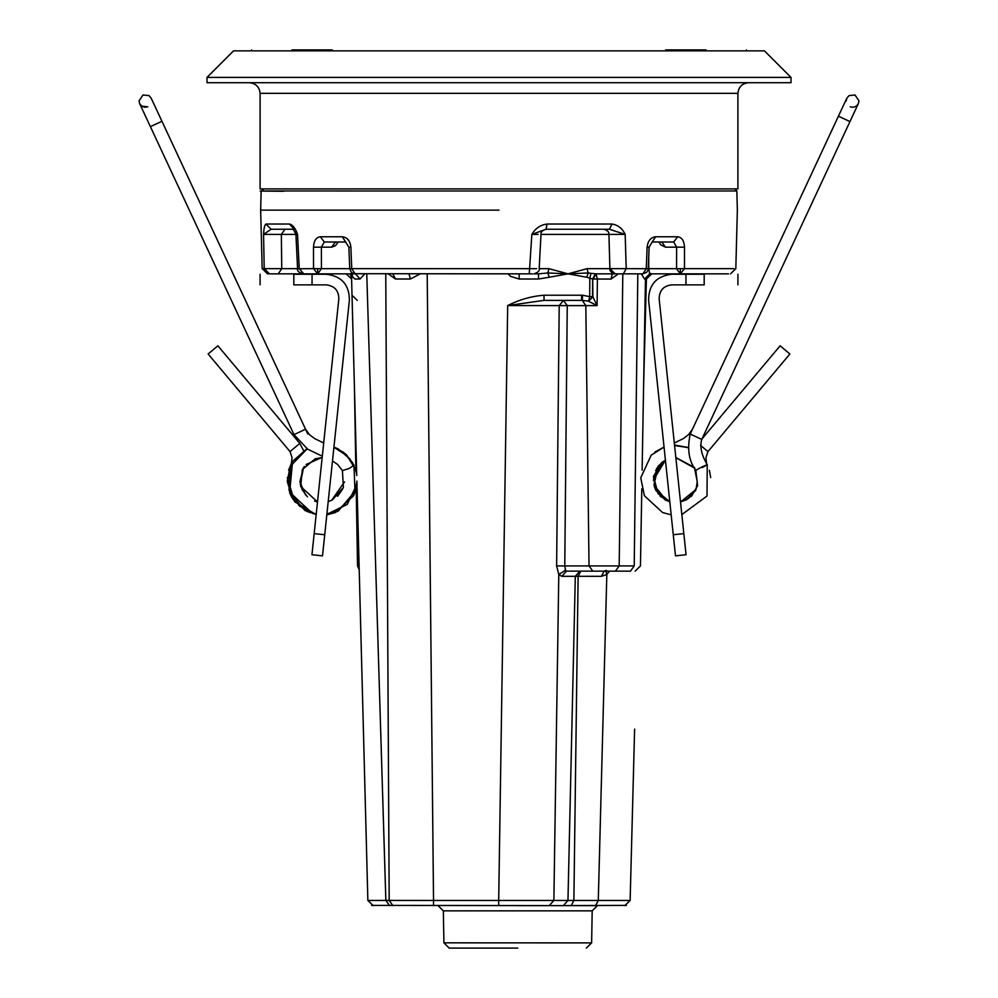 <?xml version="1.0" encoding="UTF-8"?>
<svg xmlns="http://www.w3.org/2000/svg" width="998" height="998" viewBox="0 0 998 998"><rect width="100%" height="100%" fill="white"/><g stroke="black" fill="none" stroke-linecap="round" stroke-linejoin="round"><path stroke-width="1.5" d="M685.95 274.25L671.841 274.25C656.497 276.022 648.762 284.617 648.6 300.049L675.484 555.849L686.05 554.738L659.167 298.938C659.254 290.518 663.47 285.827 671.841 284.867L685.95 284.867L685.95 274.25L704.189 274.25C748.675 274.25 748.675 274.25 704.189 274.25L704.189 284.867C748.675 284.867 748.675 284.867 704.189 284.867L685.95 284.867M312.05 284.867L293.811 284.867C249.325 284.867 249.325 284.867 293.811 284.867L293.811 274.25C249.325 274.25 249.325 274.25 293.811 274.25L326.159 274.25C341.503 276.022 349.238 284.617 349.4 300.049L324.724 534.728L314.17 533.618L338.833 298.938C338.746 290.518 334.53 285.827 326.159 284.867L312.05 284.867L312.05 274.25M314.17 533.618L311.95 554.738L322.516 555.849L324.724 534.728M291.94 49.9L332.297 49.9L291.94 49.9M706.06 49.9L665.703 49.9L706.06 49.9M791.002 77.407L764.456 50.861L233.544 50.861L206.998 77.407L791.002 77.407L791.002 82.722L206.998 82.722L206.998 77.407M748.525 82.722C742.125 83.395 738.582 86.938 737.909 93.338L737.909 188.896L260.091 188.896L260.091 93.338C259.418 86.938 255.875 83.395 249.475 82.722M702.018 438.871L780.112 345.807L789.88 353.991L707.969 451.595L700.608 445.42M681.834 514.619L706.996 496.018L707.258 464.706C701.469 455.051 699.635 446.63 701.756 439.432L858.367 103.58L858.966 100.885L854.999 94.985L849.049 95.596L846.828 98.191L846.229 100.885M701.756 439.432L690.217 434.043L838.42 116.192L849.972 121.581L858.367 103.58C856.484 106.774 853.752 107.846 850.196 106.786M858.33 103.667L858.966 100.885M290.031 451.595L208.12 353.991L217.888 345.807L299.787 443.411L290.031 451.595L292.065 457.645L291.404 463.409M295.982 438.871L139.633 103.58L139.034 100.885L143.001 94.985L148.952 95.596L151.135 98.091M322.304 456.211L307.646 449.175L293.998 434.617L305.55 429.227L161.95 121.282L150.399 126.671M139.633 103.58C141.516 106.774 144.248 107.846 147.804 106.786L141.853 106.175L139.67 103.667L139.034 100.885M323.689 443L314.47 438.484L309.43 434.617L305.55 429.227L307.783 434.043M517.775 948.1L449.212 948.1L517.775 948.1M283.669 190.967L283.682 191.279C206.012 190.693 331.586 191.08 499 190.967L736.836 190.967L734.728 188.896M532.558 273.851L529.264 273.851L531.847 234.418C535.34 228.38 540.429 224.912 547.104 224.039L546.031 229.253L609.441 229.253L611.961 224.039C617.912 224.912 622.315 228.38 625.172 234.418L626.208 268.637L587.074 268.674L567.999 273.851L588.146 272.965L586.824 277.257L567.999 273.851L548.937 268.674L547.852 272.965L567.999 273.851L549.187 277.257L547.852 272.965L538.508 273.851L538.508 279.016L519.172 279.016L519.172 273.851M538.122 234.418L531.847 234.418L546.031 229.253M603.64 229.253L609.441 229.253L625.172 234.418L608.942 234.418L609.89 268.674M647.116 247.155L646.267 268.637L642.962 273.851L623.351 273.851L626.208 268.637L648.263 268.724L649.112 247.23L647.116 247.155C647.877 240.83 650.721 237.362 655.674 236.776L652.168 241.99L673.712 241.99L677.704 236.776C681.908 237.362 684.179 240.83 684.503 247.155L676.607 247.155L676.557 268.674L648.75 268.674L649.686 273.851L644.558 279.066L641.327 273.851M673.712 241.99L676.607 247.155L665.479 247.155L661.724 241.99M297.579 268.674L264.208 268.637L263.559 234.418L271.119 229.253L265.93 224.039L289.532 224.039C292.826 224.912 295.495 228.38 297.529 234.418L299.238 268.637L303.716 273.851L302.893 273.851L317.688 273.851L321.443 268.674L313.534 268.637L317.688 273.851L317.688 268.749M529.264 273.851L353.791 273.702L351.284 272.292L349.724 268.662L321.443 268.674L321.393 247.155L313.497 247.155L313.534 268.637L297.616 268.761C297.042 270.857 298.801 272.554 302.905 273.851L278.242 273.851L281.748 268.674L281.349 234.418L263.559 234.418C263.846 228.38 264.632 224.912 265.93 224.039M295.371 232.21L297.529 234.418L281.349 234.418L284.979 229.253L271.119 229.253L294.198 229.253L289.532 224.039M294.198 229.253L293.237 229.029L295.932 234.293L297.529 234.418M350.884 247.155L348.888 247.23L342.326 236.776C347.279 237.362 350.123 240.83 350.884 247.155L351.733 268.637L536.537 268.674M313.497 247.155C313.821 240.83 316.092 237.362 320.296 236.776L324.288 241.99L345.832 241.99M335.415 241.99L331.66 247.155L321.393 247.155L324.288 241.99M648.712 257.422L648.75 268.674L646.716 272.292L642.962 273.851M651.719 273.851L646.405 279.016L651.607 273.851C650.272 272.816 648.538 274.512 646.405 278.953L651.008 273.851M401.969 279.041L405.575 279.003M346.281 273.851L351.595 279.016M351.458 273.851L351.546 277.257L350.061 273.851M364.757 273.851L360.078 279.003L355.475 273.851L317.688 273.851M352.157 274.799L349.787 273.851L354.826 279.003L352.593 276.945L351.471 274.25M352.194 274.874L352.593 276.945M533.868 273.851L538.508 273.851L533.868 273.851C537.959 272.554 539.718 270.87 539.157 268.799M541.003 234.418L608.93 234.418L609.89 268.687C609.616 271.144 611.387 272.866 615.192 273.851L623.351 273.851L612.335 273.851L610.963 279.066L593.161 279.016L596.031 273.851L597.39 279.066L597.103 305.613L592.912 296.855L588.471 301.209L597.103 305.613L585.826 305.613L582.321 300.398L588.221 301.097L592.912 296.855L592.687 279.016L595.544 273.851M618.473 273.851L610.963 279.066M587.074 268.674L588.146 272.965L595.394 273.851L592.612 279.016L586.824 277.257M590.953 273.365L589.83 278.068L589.693 296.631L592.55 296.631L592.612 279.016M595.394 273.851L615.192 273.851L609.89 268.774M348.888 247.23L349.737 268.724L351.733 268.637L355.039 273.851M392.825 273.851L395.47 279.003L388.247 273.851M409.005 273.851L410.403 279.003L395.47 279.003M420.283 273.851L410.403 279.003M264.208 268.637L269.472 273.851L267.489 273.851L262.175 268.637L264.208 268.637M278.242 273.851L269.472 273.851M728.528 273.851L649.686 273.851M684.503 247.155L684.466 268.637L676.557 268.674L680.312 273.851L684.466 268.637L733.792 268.637M645.045 303.08L645.706 305.563L645.007 305.55M644.92 299.475L645.943 296.631L643.585 386.713L645.943 296.631L645.107 296.631M645.157 296.818L645.12 298.988M352.02 295.221L357.296 300.386M589.818 296.518L588.471 301.209M626.357 905.398L563.359 905.623L567.962 900.458L553.865 900.458L558.793 574.499L556.622 565.891L559.204 305.55L563.496 300.386L567.251 305.613L507.695 305.563C519.21 299.674 531.323 296.219 544.035 295.221L581.56 295.221L581.56 300.386L582.321 300.398L582.57 295.246L589.693 296.631M544.035 295.221L544.035 300.386L581.56 300.386M563.359 905.623L549.262 905.623L553.865 900.458L498.701 900.458L507.695 305.563L543.835 300.386M565.492 570.245L566.427 571.155L561.837 576.32L558.793 574.499L565.492 570.245L564.768 565.941L556.622 565.891M606.31 570.382L604.102 571.155L601.445 576.32L606.821 574.499L598.289 900.458L595.631 905.623M605.898 571.155L606.821 574.499L609.454 571.155M563.496 300.386L544.035 300.386M549.262 905.623L371.63 905.398M624.823 905.623L630.137 900.458L567.962 900.458L575.31 576.32L578.116 576.32L580.774 571.155M373.177 905.623L367.863 900.458L356.885 481.073M366.765 273.851L385.852 900.421L367.863 900.458L364.582 775.221M427.194 273.851L433.531 900.458L389.183 900.421L385.764 273.851M517.775 905.623L597.503 905.623L517.775 905.623M443.349 910.85L592.188 910.85L591.627 942.885L443.91 942.836L443.349 910.85L438.035 905.623M637.822 273.851L634.217 565.941C642.35 565.941 642.35 565.941 634.217 565.941L630.462 571.155C636.574 571.155 636.574 571.155 630.462 571.155L615.442 571.155L619.197 565.941L622.802 273.851M566.427 571.155L615.442 571.155M387.361 565.878L387.361 567.188M646.405 278.953L645.943 296.631L645.107 299.35M634.616 729.101L630.137 900.458M356.735 475.522L351.471 274.325M499 210.141L260.653 210.141L499 210.141M673.276 534.728L683.83 533.618M737.909 93.338L260.091 93.338M690.217 434.043C686.998 449.088 688.882 461.188 695.831 470.345L700.87 467.476C708.418 463.958 708.867 463.983 702.23 467.575M326.833 514.731L338.16 511.201L354.989 491.29L353.966 465.23L349.3 468.411L342.414 470.607L343.399 487.436L332.297 500.023L328.205 501.607M690.379 190.967L639.992 190.967M534.604 190.967L499 190.967M547.104 224.039L611.961 224.039M655.674 236.776L677.704 236.776M658.93 241.99L660.726 244.834L665.479 247.155M320.296 236.776L342.326 236.776M331.66 247.155L335.528 245.67L338.21 241.99M650.047 273.851L645.257 279.016M646.355 279.016L645.569 279.016L645.257 290.855M360.078 279.003L354.826 279.003M519.172 279.016L510.577 276.371L508.069 273.851M549.187 277.257L538.508 279.016M548.937 268.674L539.194 268.674M680.312 273.851L680.312 268.749M581.56 295.221L582.57 295.246M561.837 576.32L575.31 576.32L579.9 571.155M571.218 905.623L573.875 900.458L578.116 576.32L601.445 576.32M592.787 571.155L589.032 565.941L564.768 565.941L567.251 305.613L585.826 305.613L589.032 565.941L634.217 565.941M392.875 905.623L389.183 900.421L385.852 900.421L389.657 905.623M498.701 905.623L498.701 900.458L433.531 900.458L433.531 905.623M359.205 569.708L357.546 565.941L359.105 565.941M737.909 274.25L737.909 284.867M260.091 274.25L260.091 284.867M332.297 50.861L332.297 49.9M251.596 49.9L251.596 50.861M746.404 50.861L746.404 49.9M665.703 49.9L665.703 50.861M680.511 501.994L696.005 489.469L697.265 481.747L694.433 467.501M668.747 501.283L660.052 495.994M688.121 447.603L674.573 445.495L688.121 447.553M688.109 447.478L674.523 445.071M664.057 447.067L654.8 452.094M688.133 447.665L674.548 445.32M661.886 462.498L656.509 468.711M654.476 486.849L655.187 488.746M660.427 496.318L661.375 497.166M666.177 500.235L669.783 501.582M665.516 460.901L660.289 464.544L655.586 470.619M664.057 447.104L651.207 455.15L640.766 477.817L644.371 495.707L662.61 512.56L671.18 514.818M707.969 451.595L705.935 457.645L706.572 463.322M694.683 468.025L675.846 457.658L694.795 468.224M662.223 462.136L653.428 477.63M654.301 486.438L655.985 490.492L669.795 501.67M695.681 490.392L686.624 499.711L680.499 501.932L687.348 499.237M665.441 460.203L662.572 461.974L653.603 476.969L658.119 493.736L669.808 501.732L665.192 499.948L655.561 490.018L653.553 476.308L661.562 462.648L665.441 460.19L653.341 480.175M694.608 467.862L675.846 457.645M680.499 501.919L688.732 498.314M694.408 467.438L675.833 457.546M665.279 460.278L658.169 466.066L653.989 485.028L666.215 500.272M710.676 477.568L709.403 470.308M674.311 443L683.53 438.484L688.57 434.617L692.45 429.227M838.42 116.192L846.828 98.191M695.831 470.345L697.59 485.714L691.489 496.243L680.511 502.094M307.459 496.854L301.995 489.469L300.735 481.747L303.504 467.763M303.567 450.585L299.787 443.411M316.204 514.22L312.399 513.384L289.669 492.176L292.589 461.388L306.76 448.9M334.218 447.491L338.359 449.312L347.042 455.936M356.91 481.884L355.5 489.631M338.996 510.427L327.032 514.282M310.166 512.648L306.386 511.101L292.813 499.05L287.324 481.735M287.299 480.811L290.231 466.727M335.029 447.815L343.237 452.219L352.618 462.71M355.213 468.361L356.698 474.1M356.947 483.606L353.978 493.998M337.898 510.988L326.87 514.407M304.39 509.816L291.703 496.455M287.599 481.198L290.929 465.105M333.943 447.067L338.359 449.013L350.049 459.117M356.748 482.945L353.267 495.594M316.179 514.506L304.877 510.452L289.944 492.837M314.582 501.083L317.501 501.907L300.648 486.513L302.319 469.634L315.218 458.768L322.154 457.595M344.522 481.884L331.648 500.322M305.6 495.058L299.899 481.972L303.317 468.025M332.484 460.901L337.711 464.544L342.414 470.619M288.597 470.308L291.428 463.322M343.2 452.094L346.793 455.15L355.874 470.158M356.199 488.795L353.629 495.707L335.39 512.56L326.82 514.818M316.166 514.619L294.572 501.67L287.324 477.568M289.62 492.825L292.052 497.827M306.049 464.519L321.581 457.62M300.261 484.429L303.192 468.262L304.39 466.478M342.813 488.746L337.574 496.318M317.501 501.932L316.503 501.695M316.191 514.407L299.325 505.949L289.008 490.23L290.48 466.116L307.159 448.863M334.255 447.503L346.306 455.263M356.249 472.266L356.71 474.512M356.96 484.155L347.192 504.439L326.87 514.307M353.966 465.23L349.412 458.369L340.455 450.884L333.918 447.341M161.95 121.282L151.172 98.191M262.175 268.637L260.653 210.141L261.139 191.217L263.771 188.959M539.169 268.936L541.003 234.281C540.829 231.798 542.588 230.126 546.268 229.253M608.93 234.405C609.167 231.91 607.395 230.189 603.615 229.253M649.112 247.23L652.168 241.99M642.126 470.158L645.469 279.066L650.771 273.851M736.848 190.967L737.347 210.141L735.825 268.637L730.511 273.851M592.188 910.85L597.503 905.623M591.627 942.885L586.325 948.1M641.801 488.795L640.454 565.941L635.152 571.155M295.907 234.305L297.591 268.886M357.546 565.941L356.186 488.434M355.874 470.445L354.415 386.713M443.91 942.836L449.212 948.1"/></g></svg>
